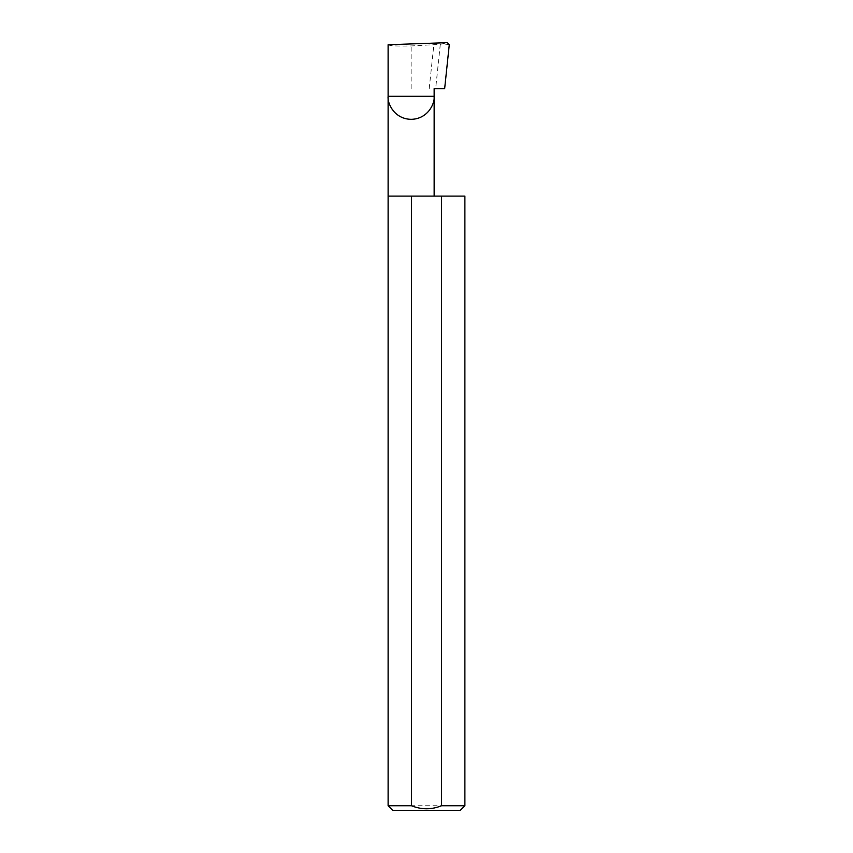 <?xml version="1.0" encoding="UTF-8"?>
<svg xmlns="http://www.w3.org/2000/svg" width="853" height="853" viewBox="0 0 853 853"><rect width="100%" height="100%" fill="white"/><g stroke="black" fill="none" stroke-linecap="round" stroke-linejoin="round"><path stroke-width="0.64" stroke-dasharray="4.26 3.2" d="M388.115 196.126L464.885 196.126M388.115 44.719C389.576 45.881 397.253 46.286 411.125 45.934L440.297 44.356L435.648 88.637L444.658 88.637M434.145 88.637L435.648 88.637M460.279 810.35L392.721 810.35M388.115 805.744L464.885 805.744M429.23 88.637L433.804 45.134M440.297 44.356L447.345 42.65M449.286 44.633L443.325 43.898M411.125 88.637L411.125 45.934"/><path stroke-width="1.28" d="M464.885 805.744L441.545 805.744L441.545 196.126L464.885 196.126L464.885 805.744L460.279 810.35L392.721 810.35L388.115 805.744L388.115 96.314L434.145 96.314C435.073 103.053 428.163 119.025 411.125 119.335C394.097 119.025 387.187 103.053 388.115 96.314L388.115 44.719L447.345 42.65L449.286 44.633L444.658 88.637L434.145 88.637L434.145 196.126M441.545 805.744C431.522 809.785 421.499 809.785 411.455 805.744L388.115 805.744M411.455 805.744L411.455 196.126L388.115 196.126M411.455 196.126L441.545 196.126"/></g></svg>
